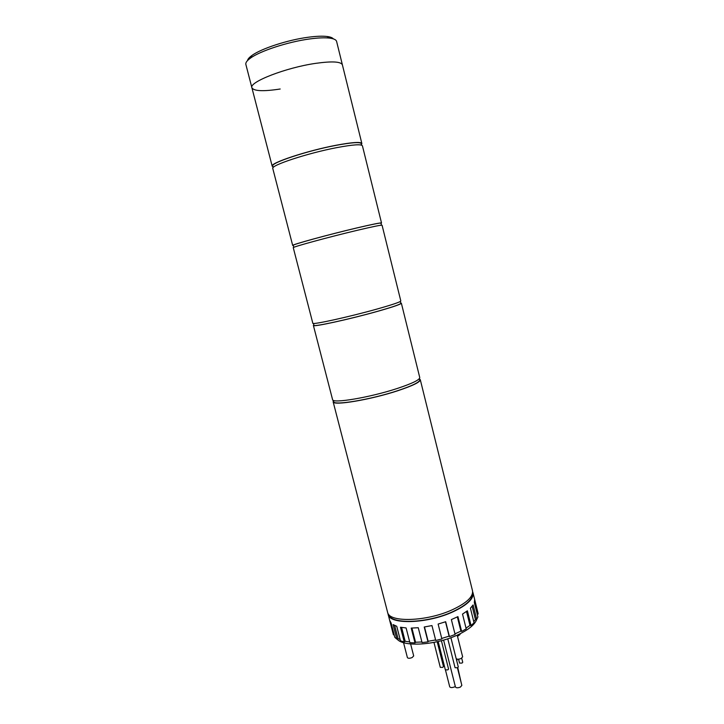 <?xml version="1.0" encoding="UTF-8"?>
<svg xmlns="http://www.w3.org/2000/svg" width="724" height="724" viewBox="0 0 724 724"><rect width="100%" height="100%" fill="white"/><g stroke="black" fill="none" stroke-linecap="round" stroke-linejoin="round"><path stroke-width="1.09" d="M333.447 400.725L333.131 401.757C332.569 406.064 370.453 399.784 397.793 390.734C412.807 385.72 420.309 382.046 420.291 379.702L419.522 378.942M333.131 401.757L387.575 612.214C388.688 622.767 426.834 621.69 452.618 609.617C466.772 602.911 473.406 596.612 472.501 590.73L420.291 379.702M333.339 400.327L333.673 401.612C333.131 405.865 370.525 399.666 397.512 390.725C412.345 385.783 419.757 382.145 419.739 379.829L419.422 378.543M313.845 324.949L313.392 325.447C312.198 327.411 349.973 319.175 377.883 311.257C393.223 306.895 401.042 304.207 401.358 303.184L400.716 302.967M313.392 325.447L332.569 399.594C331.99 403.838 369.873 397.503 397.223 388.48C412.255 383.494 419.766 379.838 419.748 377.53L401.358 303.184M313.456 323.447L313.935 325.302C312.777 327.239 350.063 319.112 377.62 311.293C392.761 306.985 400.499 304.333 400.806 303.32L400.345 301.456M357.593 230.232C373.249 226.54 381.412 224.874 382.073 225.236L400.815 300.976C400.49 301.962 392.652 304.623 377.313 308.967C349.384 316.85 311.619 325.139 312.822 323.248L293.274 247.708C291.437 247.237 329.085 236.965 357.593 230.232M247.499 60.599C247.744 59.142 249.192 57.458 251.852 55.54C261.056 48.662 287.645 39.947 308.116 37.259C316.117 36.182 322.452 35.929 327.121 36.499C330.37 36.915 332.443 37.711 333.348 38.879M272.957 166.855L272.197 166.203C269.663 163.135 307.166 150.683 336.298 145.225C352.307 142.248 360.833 141.687 361.855 143.515L342.398 64.861C341.004 61.576 332.135 61.069 315.791 63.341C332.135 61.069 341.004 61.576 342.398 64.861L336.606 41.449C336.171 39.775 333.854 38.662 329.673 38.119C324.777 37.53 318.108 37.811 309.682 38.951C288.107 41.802 260.034 50.988 250.368 58.182C246.947 60.653 245.445 62.726 245.861 64.409L251.898 87.758C253.862 91.17 263.292 91.586 280.197 89.007M315.791 63.341C286.034 67.549 248.685 82.138 251.898 87.758C248.685 82.138 286.034 67.549 315.791 63.341M457.206 635.138L462.654 656.867L461.161 658.487C458.591 659.455 456.916 659.446 456.129 658.478L450.907 637.699M410.617 643.962L413.694 655.935L412.119 657.564C409.684 658.478 408.11 658.496 407.404 657.618L403.539 642.641M459.885 633.88L460.039 634.514L457.523 636.378M397.014 639.002C403.286 647.301 436.21 645.265 458.102 634.722C468.609 629.708 474.817 624.604 476.745 619.427M456.201 658.641L458.283 666.922L457.541 667.736L455.061 667.718L447.767 638.785M461.704 658.197L462.736 662.288L462.002 663.094L459.532 663.075L458.563 659.193M457.387 659.184L456.717 660.695M437.187 641.726L443.477 666.551L442.726 667.374L440.292 667.365L433.957 642.405M441.405 640.686L448.572 669.067L447.821 669.89L445.36 669.881L438.165 641.5M388.716 614.404C390.435 624.622 427.721 623.427 452.853 611.635C466.555 605.137 473.116 598.992 472.537 593.2M387.946 613.219L388.109 614.269C389.231 624.875 427.386 623.853 453.152 611.753C467.297 605.02 473.921 598.703 473.007 592.784L472.645 591.779M454.953 633.871L460.898 631.129L461.641 631.446L457.93 616.613L451.369 619.59L455.106 634.468L449.441 636.622L445.685 621.726L438.12 624.061L441.884 638.966L435.739 640.478L431.957 625.572L424.219 627.002L428.011 641.88L422.056 642.568L418.264 627.717L411.205 628.088L414.997 642.885L409.893 642.686L406.101 627.943L400.472 627.237L404.245 641.898L400.508 640.858L396.743 626.278L393.096 624.595L396.833 639.084L394.815 637.337L391.087 622.93L389.711 620.486L393.376 634.631M461.641 631.446L466.211 628.875L462.518 614.088L467.387 610.803L471.043 625.509L474.048 622.812L470.41 608.178L473.107 604.929L476.718 619.482L477.903 616.948L474.32 602.477L474.654 599.608L478.075 613.282L473.007 592.784M424.481 626.957L428.128 641.292L435.604 639.944M428.128 641.292L428.011 641.88M411.92 628.079L415.549 642.251L421.902 641.971M415.549 642.251L414.997 642.885M401.603 627.437L405.159 641.283L409.694 641.916M405.159 641.283L404.245 641.898M394.625 625.427L398.01 638.55L400.182 639.6M398.01 638.55L396.833 639.084M394.1 634.577L393.413 634.794M477.206 614.16L478.202 613.97M473.758 621.654L475.451 619.545L476.718 619.482M466.021 628.133L469.976 625.382L471.043 625.509M441.749 638.432L449.106 636.152L449.441 636.622M457.342 616.911L460.898 631.129M445.486 621.798L449.106 636.152M466.509 611.454L469.976 625.382M472.148 606.26L475.451 619.545M457.414 667.799L461.849 685.402L460.383 687.085C457.876 688.053 456.238 688.017 455.45 687.004L443.604 640.079M455.315 686.461L454.618 686.877C452.12 687.827 450.491 687.8 449.722 686.795L445.486 670.062M457.785 667.609L461.315 683.284M293.311 245.536L292.695 245.463L272.785 168.493C270.269 165.497 307.772 153.108 336.895 147.606C352.896 144.619 361.403 144.013 362.425 145.814L381.521 222.992L381.014 223.345M292.695 245.463C290.84 244.92 328.479 234.594 357.004 227.897C372.679 224.223 380.851 222.585 381.521 222.992M293.781 247.364L293.256 245.327C291.428 244.784 328.587 234.594 356.742 227.979C372.227 224.35 380.299 222.739 380.96 223.128L381.467 225.182M273.147 167.579L272.758 166.067C270.26 163.036 307.284 150.746 336.045 145.352C351.864 142.42 360.281 141.85 361.294 143.669L361.665 145.18M361.855 143.515L361.493 144.456M327.121 36.499L329.673 38.119M251.852 55.54L250.368 58.182M388.109 614.269L393.394 634.713M251.898 87.758L272.197 166.203"/></g></svg>
